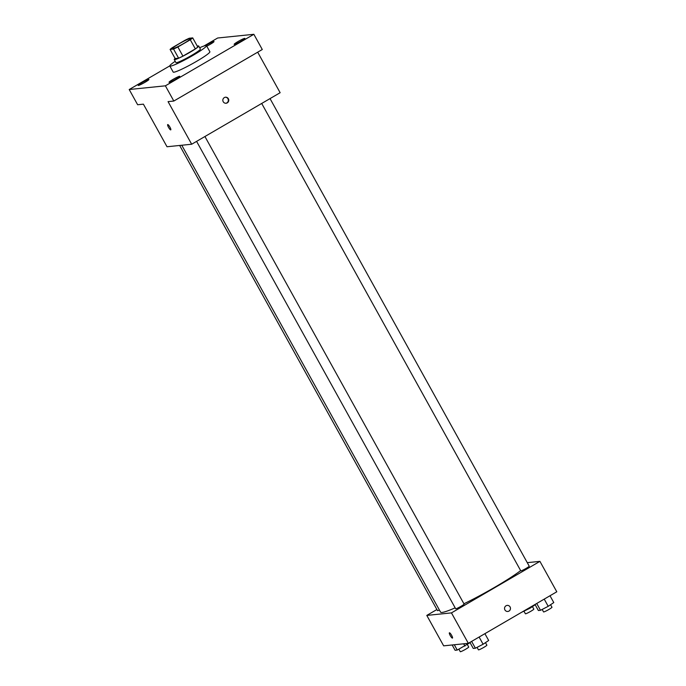 <?xml version="1.0" encoding="UTF-8"?>
<svg xmlns="http://www.w3.org/2000/svg" width="686" height="686" viewBox="0 0 686 686"><rect width="100%" height="100%" fill="white"/><g stroke="black" fill="none" stroke-linecap="round" stroke-linejoin="round"><path stroke-width="1.03" d="M183.874 43.398A10.487 1.003 151 0 1 172.237 48.74A10.487 1.003 151 0 1 180.924 42.781A10.487 1.003 151 0 1 190.579 38.57A10.487 1.003 151 0 1 183.874 43.398M192.723 37.893L189.259 38.245A13.531 1.286 151 0 0 184.937 40.311L172.529 47.54A13.531 1.286 151 0 0 170.094 49.409L173.558 49.058A13.531 1.286 151 0 0 177.871 46.991L190.288 39.762A13.531 1.286 151 0 0 192.723 37.893L197.782 47.025A13.531 1.286 151 0 1 195.347 48.895L190.288 39.762M170.094 49.409L175.153 58.542L178.617 58.19L173.558 49.058M195.347 48.895L182.93 56.123L177.871 46.991M182.93 56.123A13.531 1.286 151 0 1 178.617 58.19M175.101 58.447A13.977 1.329 -29 0 0 174.235 59.562A13.977 1.329 -29 0 0 174.673 59.656A13.977 1.329 -29 0 0 188.444 53.199A13.977 1.329 -29 0 0 198.7 46.005A13.977 1.329 -29 0 0 197.294 46.142M198.7 46.005L200.381 49.049A13.977 1.329 151 0 1 191.445 55.489A13.977 1.329 151 0 1 176.362 62.692A13.977 1.329 151 0 1 175.925 62.606L174.235 59.562M199.66 47.746A20.974 1.998 151 0 1 206.495 45.662A20.974 1.998 151 0 1 193.092 55.317A20.974 1.998 151 0 1 169.811 65.993A20.974 1.998 151 0 1 175.204 61.303M206.495 45.662L209.873 51.742A20.974 1.998 151 0 1 196.462 61.406A20.974 1.998 151 0 1 173.189 72.081L169.811 65.993M205.817 45.525A6.123 0.583 151 0 1 213.835 41.52A6.123 0.583 151 0 1 214.023 41.563A6.123 0.583 151 0 1 206.786 46.185M244.67 38.365A6.123 0.583 151 0 1 244.859 38.407A6.123 0.583 151 0 1 239.783 41.889A6.123 0.583 151 0 1 234.149 44.341A6.123 0.583 151 0 1 238.634 41.194A6.123 0.583 151 0 1 244.67 38.365M179.561 76.283A6.123 0.583 151 0 1 179.749 76.326A6.123 0.583 151 0 1 174.673 79.808A6.123 0.583 151 0 1 169.03 82.26A6.123 0.583 151 0 1 173.524 79.113A6.123 0.583 151 0 1 179.561 76.283M148.725 79.439A6.123 0.583 151 0 1 148.913 79.482A6.123 0.583 151 0 1 143.837 82.963A6.123 0.583 151 0 1 138.195 85.416A6.123 0.583 151 0 1 142.688 82.269A6.123 0.583 151 0 1 148.725 79.439M169.785 65.89L129.208 89.523L165.386 85.819L253.854 34.3L217.668 38.004L203.888 46.031M129.208 89.523L137.637 104.744L143.391 104.152L167.015 146.753L191.677 144.232L168.061 101.622L173.824 101.039L165.386 85.819M169.948 127.159A3.061 0.66 59.8 0 1 170.763 129.877A3.061 0.66 59.8 0 1 168.653 127.57A3.061 0.66 59.8 0 1 167.684 124.595A3.061 0.66 59.8 0 1 169.948 127.159M173.824 101.039L262.284 49.512L253.854 34.3M191.677 144.232L280.145 92.713L257.687 52.196M227.272 102.874A3.061 2.976 -95.8 0 1 222.839 100.516A3.061 2.976 -95.8 0 1 228.618 99.29A3.061 2.976 -95.8 0 1 227.272 102.874M225.274 97.198A3.061 2.976 -95.8 0 1 225.891 103.269M170.763 129.877A3.061 0.66 59.8 0 1 168.653 127.57A3.061 0.66 59.8 0 1 167.684 124.595M520.64 570.598A48.938 4.665 151 0 1 494.872 587.207A48.938 4.665 151 0 1 463.933 603.774M455.152 607.847A48.938 4.665 151 0 1 440.558 612.109L181.773 145.243M261.7 103.457L520.777 570.838A4.828 0.463 -29 0 0 525.219 568.9A4.828 0.463 -29 0 0 529.215 566.164L270.035 98.595M439.383 610A4.828 0.463 151 0 1 437.505 610.617L179.663 145.458M204.925 136.514L464.096 604.083A4.828 0.463 151 0 1 461.018 606.304A4.828 0.463 151 0 1 455.658 608.756L196.59 141.376M436.905 609.528L426.795 615.411L451.457 612.89L539.925 561.362L527.268 562.657M451.457 612.89L468.332 643.322L443.662 645.843L426.795 615.411M451.654 635.382A3.061 0.66 59.8 0 1 452.477 638.091A3.061 0.66 59.8 0 1 450.359 635.785A3.061 0.66 59.8 0 1 449.399 632.809A3.061 0.66 59.8 0 1 451.654 635.382M468.332 643.322L556.792 591.795L539.925 561.362M507.186 605.386A3.061 2.976 -95.8 0 1 508.978 611.089A3.061 2.976 -95.8 0 1 504.544 608.731A3.061 2.976 -95.8 0 1 510.333 607.504A3.061 2.976 -95.8 0 1 507.812 611.475M452.477 638.091A3.061 0.66 59.8 0 1 450.368 635.785A3.061 0.66 59.8 0 1 449.399 632.809M535.029 604.477L538.373 610.514L540.508 610.291L548.217 606.321L553.782 602.565L550.009 595.757M540.508 610.291L536.735 603.483M548.217 606.321L544.221 599.118M550.584 604.726L551.981 607.247A4.828 0.463 151 0 1 548.903 609.468A4.828 0.463 151 0 1 543.544 611.921L542.172 609.442M521.737 612.221L530.055 608.182L535.174 604.735M530.055 608.182L529.721 607.564M532.43 606.578L533.828 609.099A4.828 0.463 151 0 1 530.741 611.329A4.828 0.463 151 0 1 525.39 613.781L524.018 611.295M469.919 642.396L473.263 648.433L475.398 648.219L483.107 644.24L488.672 640.484L484.891 633.675M475.398 648.219L471.625 641.401M483.107 644.24L479.111 637.037M485.474 642.645L486.871 645.166A4.828 0.463 151 0 1 483.793 647.387A4.828 0.463 151 0 1 478.434 649.839L477.062 647.361M452.16 644.977L455.11 650.294L457.245 650.071L470.056 642.653M457.245 650.071L454.295 644.754M464.945 646.101L463.667 643.794M467.32 644.497L468.718 647.027A4.828 0.463 151 0 1 465.631 649.248A4.828 0.463 151 0 1 460.28 651.7L458.9 649.213"/></g></svg>
